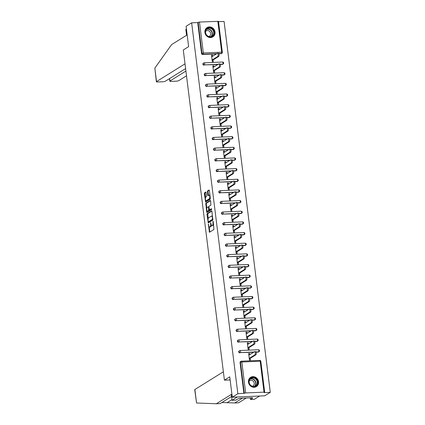 <?xml version="1.0" encoding="UTF-8"?>
<svg xmlns="http://www.w3.org/2000/svg" width="425" height="425" viewBox="0 0 425 425"><rect width="100%" height="100%" fill="white"/><g stroke="black" fill="none" stroke-linecap="round" stroke-linejoin="round"><path stroke-width="0.64" d="M208.346 224.044L209.451 232.262L213.934 229.468L213.212 221.515L212.978 221.159L212.978 222.657A2.205 0.834 -92.4 0 1 212.447 225.298L212.075 225.532A2.205 0.834 -92.4 0 1 211.9 225.59A2.205 0.834 -92.4 0 1 211.007 223.885L210.662 222.599L210.662 224.097A2.205 0.834 -92.4 0 1 210.131 226.743L209.759 226.977A2.205 0.834 -92.4 0 1 209.583 227.03A2.205 0.834 -92.4 0 1 208.691 225.324L208.346 224.044M204.908 32.449A5.472 4.951 58.1 0 0 212.861 36.874A5.472 4.951 58.1 0 0 215.023 32.013A5.472 4.951 58.1 0 0 207.071 27.582A5.472 4.951 58.1 0 0 204.908 32.449M248.471 382.181A5.472 4.951 58.1 0 0 256.418 386.607A5.472 4.951 58.1 0 0 258.586 381.746A5.472 4.951 58.1 0 0 250.633 377.315A5.472 4.951 58.1 0 0 248.471 382.181M206.125 192.536L205.79 192.02L204.537 192.801L204.367 193.63L205.631 202.072L210.173 199.261L210.338 198.438L209.35 190.522L209.073 189.991L207.501 190.958L207.756 195.165L208.032 195.702L208.84 195.213A1.843 0.701 -92.4 0 1 208.988 195.165A1.843 0.701 -92.4 0 1 209.753 196.786A1.843 0.701 -92.4 0 1 209.286 198.799L206.337 200.637A1.843 0.701 -92.4 0 1 206.189 200.685A1.843 0.701 -92.4 0 1 205.424 199.07A1.843 0.701 -92.4 0 1 205.891 197.051L206.38 196.743L206.545 195.92L206.125 192.536M264.026 392.158L260.169 361.213L241.814 361.999L245.666 392.944L264.026 392.158L264.69 392.264L264.212 392.604L270.273 392.349L264.717 395.808L232.284 397.194L229.75 376.842L224.421 380.163L183.292 49.964L188.62 46.644L186.086 26.286L191.643 22.828L237.846 393.736L244.317 393.221L240.46 362.281L240.056 362.53L243.907 393.476M232.284 397.194L237.846 393.736M207.129 213.653L206.964 214.482L208.282 222.907L212.771 220.113L211.947 211.379L211.618 210.864L207.129 213.653L207.782 213.626L208.149 218.726M206.651 211.963L205.833 203.23L210.317 200.435L210.651 200.951L210.906 205.163L209.089 206.295L208.919 207.118L209.482 209.897L211.464 208.691L211.544 209.642L206.933 212.5L206.651 211.963L207.299 211.937L207.172 210.912M224.421 380.163L229.638 379.939M245.666 392.944L244.317 393.221M191.643 22.828L197.71 22.567L199.468 22.036L218.487 21.356L222.344 52.302L221.68 52.195L217.823 21.25M218.53 21.675L224.076 21.441L270.273 392.349M250.224 358.317L250.431 359.991L249.459 360.033L248.652 353.547L249.624 353.504L248.715 354.067M249.767 354.652L249.624 353.504M222.27 52.387A1.052 0.951 -121.9 0 1 221.855 53.322L221.446 53.577A1.052 0.951 -121.9 0 1 221.021 53.709L218.917 53.8M216.431 53.906L202.667 54.49A1.052 0.951 -121.9 0 1 201.562 53.508L201.971 53.258L198.114 22.312M197.71 22.567L201.562 53.508M240.056 362.53A1.052 0.951 -121.9 0 1 240.47 361.595L240.879 361.346A1.052 0.951 -121.9 0 1 241.304 361.213A1.052 0.398 -92.4 0 1 241.389 361.186A1.052 1.052 0 0 0 240.879 361.346A1.052 0.951 -121.9 0 0 240.46 362.281L241.814 361.999A1.052 0.398 -92.4 0 0 241.389 361.186L259.744 360.4A1.052 0.398 -92.4 0 0 259.659 360.427M203.989 65.147A1.052 0.951 -121.9 0 1 203.309 63.229L203.713 62.98A1.052 0.951 -121.9 0 1 204.143 62.847A1.052 0.398 -92.4 0 1 204.223 62.82A1.052 1.052 0 0 0 203.713 62.98A1.052 0.951 -121.9 0 0 203.299 63.915A1.052 0.951 58.1 0 0 204.398 64.897L217.759 64.558M223.598 63.043A1.052 0.951 -121.9 0 1 223.183 63.978L222.774 64.233A1.052 0.951 -121.9 0 1 222.349 64.366L220.246 64.451M205.317 75.804A1.052 0.951 -121.9 0 1 204.637 73.886L205.041 73.631A1.052 0.951 -121.9 0 1 205.472 73.504A1.052 0.398 -92.4 0 1 205.551 73.477A1.052 1.052 0 0 0 205.041 73.631A1.052 0.951 -121.9 0 0 204.627 74.566A1.052 0.951 58.1 0 0 205.727 75.554L219.087 75.214M224.926 73.7A1.052 0.951 -121.9 0 1 224.512 74.635L224.102 74.89A1.052 0.951 -121.9 0 1 223.672 75.018L221.568 75.108M206.646 86.461A1.052 0.951 -121.9 0 1 205.96 84.543L206.369 84.288A1.052 0.951 -121.9 0 1 206.8 84.161A1.052 0.398 -92.4 0 1 206.879 84.134A1.052 1.052 0 0 0 206.369 84.288A1.052 0.951 -121.9 0 0 205.95 85.223A1.052 0.951 58.1 0 0 207.055 86.206L220.416 85.871M226.254 84.357A1.052 0.951 -121.9 0 1 225.834 85.292L225.431 85.542A1.052 0.951 -121.9 0 1 225 85.675L222.897 85.765M207.974 97.118A1.052 0.951 -121.9 0 1 207.288 95.2L207.697 94.945A1.052 0.951 -121.9 0 1 208.123 94.812A1.052 0.398 -92.4 0 1 208.208 94.786A1.052 1.052 0 0 0 207.697 94.945A1.052 0.951 -121.9 0 0 207.278 95.88A1.052 0.951 58.1 0 0 208.377 96.863L221.738 96.528M227.582 95.014A1.052 0.951 -121.9 0 1 227.163 95.949L226.759 96.199A1.052 0.951 -121.9 0 1 226.328 96.332L224.225 96.422M209.302 107.775A1.052 0.951 -121.9 0 1 208.617 105.857L209.02 105.602A1.052 0.951 -121.9 0 1 209.451 105.469A1.052 0.398 -92.4 0 1 209.536 105.442A1.052 1.052 0 0 0 209.02 105.602A1.052 0.951 -121.9 0 0 208.606 106.537A1.052 0.951 58.1 0 0 209.706 107.52L223.067 107.185M228.905 105.671A1.052 0.951 -121.9 0 1 228.491 106.606L228.087 106.856A1.052 0.951 -121.9 0 1 227.657 106.988L225.553 107.079M210.63 118.426A1.052 0.951 -121.9 0 1 209.945 116.508L210.348 116.259A1.052 0.951 -121.9 0 1 210.779 116.126A1.052 0.398 -92.4 0 1 210.864 116.099A1.052 1.052 0 0 0 210.348 116.259A1.052 0.951 -121.9 0 0 209.934 117.194A1.052 0.951 58.1 0 0 211.034 118.177L224.395 117.842M230.233 116.323A1.052 0.951 -121.9 0 1 229.819 117.257L229.41 117.512A1.052 0.951 -121.9 0 1 228.985 117.645L226.881 117.736M211.953 129.083A1.052 0.951 -121.9 0 1 211.273 127.165L211.677 126.916A1.052 0.951 -121.9 0 1 212.107 126.783A1.052 0.398 -92.4 0 1 212.187 126.756A1.052 1.052 0 0 0 211.677 126.916A1.052 0.951 -121.9 0 0 211.262 127.851A1.052 0.951 58.1 0 0 212.362 128.833L225.723 128.493M231.561 126.979A1.052 0.951 -121.9 0 1 231.147 127.914L230.738 128.169A1.052 0.951 -121.9 0 1 230.313 128.297L228.209 128.387M213.281 139.74A1.052 0.951 -121.9 0 1 212.601 137.822L213.005 137.567A1.052 0.951 -121.9 0 1 213.435 137.44A1.052 0.398 -92.4 0 1 213.515 137.413A1.052 1.052 0 0 0 213.005 137.567A1.052 0.951 -121.9 0 0 212.59 138.502A1.052 0.951 58.1 0 0 213.69 139.485L227.051 139.15M232.889 137.636A1.052 0.951 -121.9 0 1 232.475 138.571L232.066 138.826A1.052 0.951 -121.9 0 1 231.636 138.954L229.537 139.044M214.609 150.397A1.052 0.951 -121.9 0 1 213.924 148.479L214.333 148.224A1.052 0.951 -121.9 0 1 214.763 148.097A1.052 0.398 -92.4 0 1 214.843 148.065A1.052 1.052 0 0 0 214.333 148.224A1.052 0.951 -121.9 0 0 213.913 149.159A1.052 0.951 58.1 0 0 215.018 150.142L228.379 149.807M234.218 148.293A1.052 0.951 -121.9 0 1 233.798 149.228L233.394 149.478A1.052 0.951 -121.9 0 1 232.964 149.611L230.86 149.701M215.937 161.054A1.052 0.951 -121.9 0 1 215.252 159.136L215.661 158.881A1.052 0.951 -121.9 0 1 216.086 158.748A1.052 0.398 -92.4 0 1 216.171 158.722A1.052 1.052 0 0 0 215.661 158.881A1.052 0.951 -121.9 0 0 215.241 159.816A1.052 0.951 58.1 0 0 216.341 160.799L229.702 160.464M235.546 158.95A1.052 0.951 -121.9 0 1 235.126 159.885L234.722 160.135A1.052 0.951 -121.9 0 1 234.292 160.268L232.188 160.358M217.265 171.711A1.052 0.951 -121.9 0 1 216.58 169.788L216.989 169.538A1.052 0.951 -121.9 0 1 217.414 169.405A1.052 0.398 -92.4 0 1 217.499 169.378A1.052 1.052 0 0 0 216.989 169.538A1.052 0.951 -121.9 0 0 216.569 170.473A1.052 0.951 58.1 0 0 217.669 171.456L231.03 171.121M236.874 169.602A1.052 0.951 -121.9 0 1 236.454 170.537L236.05 170.792A1.052 0.951 -121.9 0 1 235.62 170.924L233.516 171.015M218.593 182.362A1.052 0.951 -121.9 0 1 217.908 180.444L218.312 180.195A1.052 0.951 -121.9 0 1 218.742 180.062A1.052 0.398 -92.4 0 1 218.827 180.035A1.052 1.052 0 0 0 218.312 180.195A1.052 0.951 -121.9 0 0 217.898 181.13A1.052 0.951 58.1 0 0 218.997 182.113L232.358 181.778M238.197 180.258A1.052 0.951 -121.9 0 1 237.782 181.193L237.378 181.448A1.052 0.951 -121.9 0 1 236.948 181.581L234.844 181.666M219.916 193.019A1.052 0.951 -121.9 0 1 219.236 191.101L219.64 190.852A1.052 0.951 -121.9 0 1 220.07 190.719A1.052 0.398 -92.4 0 1 220.15 190.692A1.052 1.052 0 0 0 219.64 190.852A1.052 0.951 -121.9 0 0 219.226 191.787A1.052 0.951 58.1 0 0 220.325 192.769L233.686 192.429M239.525 190.915A1.052 0.951 -121.9 0 1 239.11 191.85L238.701 192.105A1.052 0.951 -121.9 0 1 238.276 192.233L236.173 192.323M221.244 203.676A1.052 0.951 -121.9 0 1 220.564 201.758L220.968 201.503A1.052 0.951 -121.9 0 1 221.398 201.376A1.052 0.398 -92.4 0 1 221.478 201.349A1.052 1.052 0 0 0 220.968 201.503A1.052 0.951 -121.9 0 0 220.554 202.438A1.052 0.951 58.1 0 0 221.653 203.421L235.014 203.086M240.853 201.572A1.052 0.951 -121.9 0 1 240.438 202.507L240.029 202.762A1.052 0.951 -121.9 0 1 239.599 202.89L237.501 202.98M222.572 214.333A1.052 0.951 -121.9 0 1 221.887 212.415L222.296 212.16A1.052 0.951 -121.9 0 1 222.727 212.027A1.052 0.398 -92.4 0 1 222.806 212.001A1.052 1.052 0 0 0 222.296 212.16A1.052 0.951 -121.9 0 0 221.877 213.095A1.052 0.951 58.1 0 0 222.982 214.078L236.343 213.743M242.181 212.229A1.052 0.951 -121.9 0 1 241.761 213.164L241.357 213.414A1.052 0.951 -121.9 0 1 240.927 213.547L238.823 213.637M223.901 224.99A1.052 0.951 -121.9 0 1 223.215 223.072L223.624 222.817A1.052 0.951 -121.9 0 1 224.049 222.684A1.052 0.398 -92.4 0 1 224.134 222.657A1.052 1.052 0 0 0 223.624 222.817A1.052 0.951 -121.9 0 0 223.205 223.752A1.052 0.951 58.1 0 0 224.304 224.735L237.671 224.4M243.509 222.886A1.052 0.951 -121.9 0 1 243.089 223.821L242.686 224.071A1.052 0.951 -121.9 0 1 242.255 224.203L240.152 224.294M225.229 235.641A1.052 0.951 -121.9 0 1 224.543 233.723L224.952 233.474A1.052 0.951 -121.9 0 1 225.377 233.341A1.052 0.398 -92.4 0 1 225.462 233.314A1.052 1.052 0 0 0 224.952 233.474A1.052 0.951 -121.9 0 0 224.533 234.409A1.052 0.951 58.1 0 0 225.633 235.392L238.993 235.057M244.837 233.538A1.052 0.951 -121.9 0 1 244.417 234.472L244.014 234.727A1.052 0.951 -121.9 0 1 243.583 234.86L241.48 234.951M226.557 246.298A1.052 0.951 -121.9 0 1 225.872 244.38L226.275 244.131A1.052 0.951 -121.9 0 1 226.706 243.998A1.052 0.398 -92.4 0 1 226.791 243.971A1.052 1.052 0 0 0 226.275 244.131A1.052 0.951 -121.9 0 0 225.861 245.066A1.052 0.951 58.1 0 0 226.961 246.048L240.322 245.708M246.16 244.194A1.052 0.951 -121.9 0 1 245.746 245.129L245.342 245.384A1.052 0.951 -121.9 0 1 244.912 245.512L242.808 245.602M227.885 256.955A1.052 0.951 -121.9 0 1 227.2 255.037L227.603 254.782A1.052 0.951 -121.9 0 1 228.034 254.655A1.052 0.398 -92.4 0 1 228.113 254.628A1.052 1.052 0 0 0 227.603 254.782A1.052 0.951 -121.9 0 0 227.189 255.717A1.052 0.951 58.1 0 0 228.289 256.7L241.65 256.365M247.488 254.851A1.052 0.951 -121.9 0 1 247.074 255.786L246.665 256.041A1.052 0.951 -121.9 0 1 246.24 256.169L244.136 256.259M229.208 267.612A1.052 0.951 -121.9 0 1 228.528 265.694L228.932 265.439A1.052 0.951 -121.9 0 1 229.362 265.312A1.052 0.398 -92.4 0 1 229.442 265.285A1.052 1.052 0 0 0 228.932 265.439A1.052 0.951 -121.9 0 0 228.517 266.374A1.052 0.951 58.1 0 0 229.617 267.357L242.978 267.022M248.816 265.508A1.052 0.951 -121.9 0 1 248.402 266.443L247.993 266.693A1.052 0.951 -121.9 0 1 247.568 266.826L245.464 266.916M230.536 278.269A1.052 0.951 -121.9 0 1 229.851 276.351L230.26 276.096A1.052 0.951 -121.9 0 1 230.69 275.963A1.052 0.398 -92.4 0 1 230.77 275.937A1.052 1.052 0 0 0 230.26 276.096A1.052 0.951 -121.9 0 0 229.84 277.031A1.052 0.951 58.1 0 0 230.945 278.014L244.306 277.679M250.144 276.165A1.052 0.951 -121.9 0 1 249.725 277.1L249.321 277.35A1.052 0.951 -121.9 0 1 248.891 277.483L246.787 277.573M231.864 288.926A1.052 0.951 -121.9 0 1 231.179 287.008L231.588 286.753A1.052 0.951 -121.9 0 1 232.013 286.62A1.052 0.398 -92.4 0 1 232.098 286.593A1.052 1.052 0 0 0 231.588 286.753A1.052 0.951 -121.9 0 0 231.168 287.688A1.052 0.951 58.1 0 0 232.268 288.671L245.634 288.336M251.472 286.817A1.052 0.951 -121.9 0 1 251.053 287.752L250.649 288.007A1.052 0.951 -121.9 0 1 250.219 288.139L248.115 288.23M233.192 299.577A1.052 0.951 -121.9 0 1 232.507 297.659L232.916 297.41A1.052 0.951 -121.9 0 1 233.341 297.277A1.052 0.398 -92.4 0 1 233.426 297.25A1.052 1.052 0 0 0 232.916 297.41A1.052 0.951 -121.9 0 0 232.496 298.345A1.052 0.951 58.1 0 0 233.596 299.328L246.957 298.993M252.801 297.473A1.052 0.951 -121.9 0 1 252.381 298.408L251.977 298.663A1.052 0.951 -121.9 0 1 251.547 298.796L249.443 298.887M234.52 310.234A1.052 0.951 -121.9 0 1 233.835 308.316L234.239 308.067A1.052 0.951 -121.9 0 1 234.669 307.934A1.052 0.398 -92.4 0 1 234.754 307.907A1.052 1.052 0 0 0 234.239 308.067A1.052 0.951 -121.9 0 0 233.824 309.002A1.052 0.951 58.1 0 0 234.924 309.984L248.285 309.644M254.123 308.13A1.052 0.951 -121.9 0 1 253.709 309.065L253.305 309.32A1.052 0.951 -121.9 0 1 252.875 309.448L250.771 309.538M235.848 320.891A1.052 0.951 -121.9 0 1 235.163 318.973L235.567 318.718A1.052 0.951 -121.9 0 1 235.997 318.591A1.052 0.398 -92.4 0 1 236.082 318.564A1.052 1.052 0 0 0 235.567 318.718A1.052 0.951 -121.9 0 0 235.153 319.653A1.052 0.951 58.1 0 0 236.252 320.636L249.613 320.301M255.452 318.787A1.052 0.951 -121.9 0 1 255.037 319.722L254.628 319.977A1.052 0.951 -121.9 0 1 254.203 320.105L252.099 320.195M237.171 331.548A1.052 0.951 -121.9 0 1 236.491 329.63L236.895 329.375A1.052 0.951 -121.9 0 1 237.325 329.248A1.052 0.398 -92.4 0 1 237.405 329.216A1.052 1.052 0 0 0 236.895 329.375A1.052 0.951 -121.9 0 0 236.481 330.31A1.052 0.951 58.1 0 0 237.58 331.293L250.941 330.958M256.78 329.444A1.052 0.951 -121.9 0 1 256.365 330.379L255.956 330.629A1.052 0.951 -121.9 0 1 255.531 330.762L253.428 330.852M238.499 342.205A1.052 0.951 -121.9 0 1 237.814 340.287L238.223 340.032A1.052 0.951 -121.9 0 1 238.653 339.899A1.052 0.398 -92.4 0 1 238.733 339.873A1.052 1.052 0 0 0 238.223 340.032A1.052 0.951 -121.9 0 0 237.809 340.967A1.052 0.951 58.1 0 0 238.908 341.95L252.269 341.615M258.108 340.101A1.052 0.951 -121.9 0 1 257.693 341.036L257.284 341.286A1.052 0.951 -121.9 0 1 256.854 341.418L254.75 341.509M239.827 352.856A1.052 0.951 -121.9 0 1 239.142 350.938L239.551 350.689A1.052 0.951 -121.9 0 1 239.976 350.556A1.052 0.398 -92.4 0 1 240.061 350.529A1.052 1.052 0 0 0 239.551 350.689A1.052 0.951 -121.9 0 0 239.132 351.624A1.052 0.951 58.1 0 0 240.237 352.607L253.597 352.272M259.436 350.752A1.052 0.951 -121.9 0 1 259.016 351.688L258.613 351.942A1.052 0.951 -121.9 0 1 258.182 352.075L256.078 352.166M248.439 344L248.296 342.848L247.323 342.89L248.131 349.377L249.103 349.339L248.896 347.666M247.111 333.343L246.968 332.191L245.995 332.233L246.803 338.725L247.78 338.683L247.568 337.009M245.783 322.687L245.645 321.539L244.667 321.576L245.48 328.068L246.452 328.026L246.24 326.352M244.46 312.03L244.317 310.882L243.344 310.925L244.152 317.411L245.124 317.369L244.917 315.695M243.132 301.373L242.988 300.225L242.016 300.268L242.824 306.754L243.796 306.712L243.589 305.038M241.804 290.716L241.66 289.568L240.688 289.611L241.496 296.098L242.468 296.06L242.261 294.387M240.476 280.064L240.332 278.912L239.36 278.954L240.167 285.446L241.14 285.403L240.933 283.73M239.148 269.408L239.004 268.255L238.032 268.297L238.839 274.789L239.812 274.747L239.604 273.073M237.819 258.751L237.676 257.603L236.704 257.64L237.511 264.132L238.489 264.09L238.276 262.416M236.497 248.094L236.353 246.946L235.381 246.989L236.188 253.475L237.161 253.433L236.953 251.759M235.168 237.437L235.025 236.289L234.053 236.332L234.86 242.818L235.833 242.776L235.625 241.102M233.84 226.785L233.697 225.633L232.725 225.675L233.532 232.162L234.504 232.124L234.297 230.451M232.512 216.128L232.369 214.976L231.397 215.018L232.204 221.51L233.176 221.468L232.969 219.794M231.184 205.472L231.041 204.319L230.068 204.361L230.876 210.853L231.848 210.811L231.641 209.137M229.856 194.815L229.712 193.667L228.74 193.704L229.548 200.196L230.525 200.154L230.313 198.48M228.533 184.158L228.39 183.01L227.412 183.053L228.225 189.539L229.197 189.497L228.99 187.823M227.205 173.501L227.062 172.353L226.089 172.396L226.897 178.883L227.869 178.845L227.662 177.167M225.877 162.849L225.733 161.697L224.761 161.739L225.569 168.231L226.541 168.188L226.334 166.515M224.549 152.192L224.405 151.04L223.433 151.082L224.241 157.574L225.213 157.532L225.006 155.858M223.221 141.536L223.077 140.388L222.105 140.425L222.913 146.917L223.885 146.875L223.678 145.201M221.893 130.879L221.749 129.731L220.777 129.774L221.584 136.26L222.562 136.218L222.349 134.544M220.57 120.222L220.426 119.074L219.449 119.117L220.262 125.603L221.234 125.561L221.021 123.887M219.242 109.57L219.098 108.418L218.126 108.46L218.933 114.947L219.906 114.909L219.698 113.236M217.913 98.913L217.77 97.761L216.798 97.803L217.605 104.295L218.577 104.252L218.37 102.579M216.585 88.257L216.442 87.104L215.47 87.146L216.277 93.638L217.249 93.596L217.042 91.922M215.257 77.6L215.114 76.452L214.142 76.489L214.949 82.981L215.921 82.939L215.714 81.265M213.929 66.943L213.786 65.795L212.813 65.838L213.621 72.324L214.598 72.282L214.386 70.608M212.606 56.286L212.463 55.138L211.485 55.181L212.298 61.667L213.27 61.625L213.058 59.952M248.296 342.848L247.387 343.416M246.968 332.191L246.059 332.759M245.645 321.539L244.736 322.102M244.317 310.882L243.408 311.445M242.988 300.225L242.08 300.788M241.66 289.568L240.752 290.132M240.332 278.912L239.424 279.48M239.004 268.255L238.096 268.823M237.676 257.603L236.773 258.166M236.353 246.946L235.445 247.509M235.025 236.289L234.117 236.852M233.697 225.633L232.788 226.201M232.369 214.976L231.46 215.544M231.041 204.319L230.132 204.887M229.712 193.667L228.809 194.23M228.39 183.01L227.481 183.573M227.062 172.353L226.153 172.917M225.733 161.697L224.825 162.265M224.405 151.04L223.497 151.608M223.077 140.388L222.169 140.951M221.749 129.731L220.846 130.294M220.426 119.074L219.518 119.637M219.098 108.418L218.19 108.981M217.77 97.761L216.862 98.329M216.442 87.104L215.533 87.672M215.114 76.452L214.205 77.015M213.786 65.795L212.883 66.358M212.463 55.138L211.554 55.702M209.583 227.03L210.232 227.003A2.205 0.834 -92.4 0 0 210.407 226.945L209.759 226.977M211.342 225.101A2.205 0.834 -92.4 0 1 210.779 226.716L210.407 226.945M211.9 225.59L212.548 225.558A2.205 0.834 -92.4 0 0 212.723 225.505L212.075 225.532M213.568 224.363A2.205 0.834 -92.4 0 1 213.095 225.271L212.723 225.505M209.143 226.743L209.833 232.018M211.878 211.076L207.782 213.626M208.532 221.802L208.67 222.668M208.208 221.436L208.441 221.797L212.378 219.348L212.373 217.797A2.205 0.834 -92.4 0 0 211.48 216.091A2.205 0.834 -92.4 0 0 211.31 216.144L208.617 217.823A2.205 0.834 -92.4 0 0 208.085 220.463L208.208 221.436M209.015 221.77L208.441 221.797M212.941 219.369L209.089 221.77M212.569 216.352A2.205 0.834 -92.4 0 0 212.128 216.065L211.48 216.091M206.826 208.138L206.316 204.027L205.668 204.053M210.577 200.648L206.481 203.198L206.316 204.027M210.072 209.86L211.639 208.946M207.198 207.469A1.843 0.701 -92.4 0 0 206.736 209.488A1.843 0.701 -92.4 0 0 207.501 211.103A1.843 0.701 -92.4 0 0 207.644 211.055L208.686 210.407L208.574 207.336L208.292 206.805L207.198 207.469M207.501 211.103L208.149 211.076A1.843 0.701 -92.4 0 0 208.298 211.028L207.644 211.055M209.509 209.897L208.298 211.028M207.299 211.937L207.373 212.24M206.189 200.685L206.842 200.658A1.843 0.701 -92.4 0 0 206.986 200.611L206.337 200.637M210.301 198.135A1.843 0.701 -92.4 0 1 209.934 198.773L206.986 200.611M209.945 195.309A1.843 0.701 -92.4 0 0 209.637 195.139L208.988 195.165M209.281 190.225L208.149 190.926L207.984 191.755L208.473 195.442M205.881 200.515L206.072 201.817M206.056 192.233L205.185 192.775L205.015 193.598L205.525 197.689M255.468 351.666A1.615 0.611 87.6 0 1 255.595 351.629A1.615 0.611 87.6 0 1 256.264 353.042A1.615 0.611 87.6 0 1 255.861 354.811L249.316 358.886M255.861 354.811L254.883 354.854A1.615 0.611 -92.4 0 0 255.292 353.085A1.615 0.611 -92.4 0 0 254.623 351.666A1.615 0.611 -92.4 0 0 254.495 351.709L248.859 355.22M254.883 354.854L249.252 358.36M254.139 341.015A1.615 0.611 87.6 0 1 254.267 340.972A1.615 0.611 87.6 0 1 254.936 342.385A1.615 0.611 87.6 0 1 254.532 344.154L247.988 348.229M254.532 344.154L253.56 344.197A1.615 0.611 -92.4 0 0 253.964 342.428A1.615 0.611 -92.4 0 0 253.295 341.015A1.615 0.611 -92.4 0 0 253.167 341.052L247.531 344.563M253.56 344.197L247.924 347.703M252.811 330.358A1.615 0.611 87.6 0 1 252.939 330.315A1.615 0.611 87.6 0 1 253.608 331.734A1.615 0.611 87.6 0 1 253.204 333.498L246.659 337.572M253.204 333.498L252.232 333.54A1.615 0.611 -92.4 0 0 252.636 331.771A1.615 0.611 -92.4 0 0 251.967 330.358A1.615 0.611 -92.4 0 0 251.839 330.4L246.202 333.907M252.232 333.54L246.596 337.052M251.483 319.701A1.615 0.611 87.6 0 1 251.611 319.658A1.615 0.611 87.6 0 1 252.28 321.077A1.615 0.611 87.6 0 1 251.876 322.841L245.337 326.915M251.876 322.841L250.904 322.883A1.615 0.611 -92.4 0 0 251.308 321.119A1.615 0.611 -92.4 0 0 250.638 319.701A1.615 0.611 -92.4 0 0 250.511 319.743L244.88 323.25M250.904 322.883L245.268 326.395M250.16 309.044A1.615 0.611 87.6 0 1 250.282 309.002A1.615 0.611 87.6 0 1 250.957 310.42A1.615 0.611 87.6 0 1 250.548 312.189L244.008 316.264M250.548 312.189L249.576 312.226A1.615 0.611 -92.4 0 0 249.98 310.462A1.615 0.611 -92.4 0 0 249.31 309.044A1.615 0.611 -92.4 0 0 249.183 309.087L243.552 312.598M249.576 312.226L243.939 315.738M248.832 298.387A1.615 0.611 87.6 0 1 248.96 298.35A1.615 0.611 87.6 0 1 249.629 299.763A1.615 0.611 87.6 0 1 249.22 301.532L242.68 305.607M249.22 301.532L248.248 301.575A1.615 0.611 -92.4 0 0 248.657 299.806A1.615 0.611 -92.4 0 0 247.982 298.387A1.615 0.611 -92.4 0 0 247.86 298.43L242.223 301.941M248.248 301.575L242.617 305.081M249.82 384.556A4.739 4.287 -121.9 0 1 250.638 378.192A4.739 4.287 -121.9 0 1 256.827 379.621A4.739 4.287 -121.9 0 1 256.009 385.99A4.739 4.287 -121.9 0 1 249.82 384.556M256.44 379.886A4.383 3.968 58.1 0 0 250.877 378.447A4.383 3.968 58.1 0 0 249.953 384.455A4.383 3.968 58.1 0 0 255.515 385.889A4.383 3.968 58.1 0 0 256.44 379.886M252.365 386.256A3.124 2.826 58.1 0 0 252.997 385.974A3.124 2.826 58.1 0 0 253.656 381.698A3.124 2.826 58.1 0 0 249.693 380.672A3.124 2.826 58.1 0 0 249.162 381.113M255.728 386.962A5.44 4.919 58.1 0 0 256.201 386.707A5.44 4.919 58.1 0 0 257.348 379.254A5.44 4.919 58.1 0 0 250.447 377.474A5.44 4.919 58.1 0 0 250.012 377.783M206.258 34.823A4.739 4.287 -121.9 0 1 207.076 28.459A4.739 4.287 -121.9 0 1 213.265 29.888A4.739 4.287 -121.9 0 1 212.447 36.258A4.739 4.287 -121.9 0 1 206.258 34.823M212.883 30.148A4.383 3.968 58.1 0 0 207.315 28.714A4.383 3.968 58.1 0 0 206.391 34.722A4.383 3.968 58.1 0 0 211.953 36.157A4.383 3.968 58.1 0 0 212.883 30.148M208.803 36.523A3.124 2.826 58.1 0 0 209.435 36.242A3.124 2.826 58.1 0 0 210.093 31.965A3.124 2.826 58.1 0 0 206.13 30.94A3.124 2.826 58.1 0 0 205.599 31.381M212.165 37.23A5.44 4.919 58.1 0 0 212.638 36.975A5.44 4.919 58.1 0 0 213.786 29.522A5.44 4.919 58.1 0 0 206.89 27.742A5.44 4.919 58.1 0 0 206.449 28.05M196.557 403.001L194.73 389.693A2.104 0.409 -7.1 0 1 194.873 389.518L196.557 403.001L216.341 403.75L231.317 394.421L232.045 400.297L237.378 396.977L259.622 396.026L254.293 399.346L250.468 399.511L252.599 398.183L251.563 398.225L252.322 397.752L239.806 398.289L238.005 398.804L235.875 400.132L232.045 400.297M231.572 396.483L220.166 403.585L216.341 403.75M250.261 397.842L250.468 399.511M246.272 398.013L238.59 402.799L234.759 402.964L242.447 398.177M221.887 402.517L234.759 402.964M223.375 371.769L194.873 389.518M230.1 379.647L229.16 379.955M251.51 397.789L251.563 398.225M185.018 63.84L156.522 81.589A2.104 0.409 172.9 0 0 156.379 81.765A2.104 0.409 172.9 0 0 157.707 81.977L162.637 81.77A2.104 0.409 172.9 0 0 165.341 81.212L185.613 68.584M156.379 81.765L154.843 68.101L171.604 44.593L186.58 35.264L185.847 29.389L186.426 29.027M169.639 78.535L169.947 81.016A2.104 0.409 172.9 0 0 169.803 81.191A2.104 0.409 172.9 0 0 171.132 81.403L176.062 81.191A2.104 0.409 172.9 0 0 178.766 80.633L186.511 75.815M169.947 81.016L185.922 71.065M247.504 287.73A1.615 0.611 87.6 0 1 247.632 287.693A1.615 0.611 87.6 0 1 248.301 289.106A1.615 0.611 87.6 0 1 247.897 290.875L241.352 294.95M247.897 290.875L246.92 290.918A1.615 0.611 -92.4 0 0 247.329 289.149A1.615 0.611 -92.4 0 0 246.659 287.736A1.615 0.611 -92.4 0 0 246.532 287.773L240.895 291.284M246.92 290.918L241.288 294.424M246.176 277.079A1.615 0.611 87.6 0 1 246.303 277.036A1.615 0.611 87.6 0 1 246.973 278.455A1.615 0.611 87.6 0 1 246.569 280.218L240.024 284.293M246.569 280.218L245.597 280.261A1.615 0.611 -92.4 0 0 246.001 278.492A1.615 0.611 -92.4 0 0 245.331 277.079A1.615 0.611 -92.4 0 0 245.204 277.121L239.567 280.627M245.597 280.261L239.96 283.772M244.848 266.422A1.615 0.611 87.6 0 1 244.975 266.379A1.615 0.611 87.6 0 1 245.645 267.798A1.615 0.611 87.6 0 1 245.241 269.562L238.696 273.636M245.241 269.562L244.269 269.604A1.615 0.611 -92.4 0 0 244.673 267.84A1.615 0.611 -92.4 0 0 244.003 266.422A1.615 0.611 -92.4 0 0 243.876 266.464L238.239 269.971M244.269 269.604L238.632 273.116M243.52 255.765A1.615 0.611 87.6 0 1 243.647 255.722A1.615 0.611 87.6 0 1 244.317 257.141A1.615 0.611 87.6 0 1 243.913 258.905L237.373 262.979M243.913 258.905L242.941 258.947A1.615 0.611 -92.4 0 0 243.344 257.183A1.615 0.611 -92.4 0 0 242.675 255.765A1.615 0.611 -92.4 0 0 242.548 255.808L236.916 259.314M242.941 258.947L237.304 262.459M242.197 245.108A1.615 0.611 87.6 0 1 242.319 245.066A1.615 0.611 87.6 0 1 242.994 246.484A1.615 0.611 87.6 0 1 242.585 248.253L236.045 252.328M242.585 248.253L241.613 248.296A1.615 0.611 -92.4 0 0 242.016 246.527A1.615 0.611 -92.4 0 0 241.347 245.108A1.615 0.611 -92.4 0 0 241.219 245.151L235.588 248.662M241.613 248.296L235.976 251.802M240.869 234.451A1.615 0.611 87.6 0 1 240.996 234.414A1.615 0.611 87.6 0 1 241.666 235.827A1.615 0.611 87.6 0 1 241.257 237.596L234.717 241.671M241.257 237.596L240.284 237.639A1.615 0.611 -92.4 0 0 240.693 235.87A1.615 0.611 -92.4 0 0 240.019 234.451A1.615 0.611 -92.4 0 0 239.897 234.494L234.26 238.005M240.284 237.639L234.653 241.145M239.541 223.8A1.615 0.611 87.6 0 1 239.668 223.757A1.615 0.611 87.6 0 1 240.337 225.17A1.615 0.611 87.6 0 1 239.934 226.939L233.389 231.014M239.934 226.939L238.956 226.982A1.615 0.611 -92.4 0 0 239.365 225.213A1.615 0.611 -92.4 0 0 238.696 223.8A1.615 0.611 -92.4 0 0 238.568 223.837L232.932 227.348M238.956 226.982L233.325 230.488M238.212 213.143A1.615 0.611 87.6 0 1 238.34 213.1A1.615 0.611 87.6 0 1 239.009 214.519A1.615 0.611 87.6 0 1 238.606 216.282L232.061 220.357M238.606 216.282L237.633 216.325A1.615 0.611 -92.4 0 0 238.037 214.556A1.615 0.611 -92.4 0 0 237.368 213.143A1.615 0.611 -92.4 0 0 237.24 213.185L231.604 216.692M237.633 216.325L231.997 219.837M236.884 202.486A1.615 0.611 87.6 0 1 237.012 202.443A1.615 0.611 87.6 0 1 237.681 203.862A1.615 0.611 87.6 0 1 237.278 205.626L230.732 209.7M237.278 205.626L236.305 205.668A1.615 0.611 -92.4 0 0 236.709 203.904A1.615 0.611 -92.4 0 0 236.04 202.486A1.615 0.611 -92.4 0 0 235.912 202.528L230.276 206.035M236.305 205.668L230.669 209.18M235.556 191.829A1.615 0.611 87.6 0 1 235.684 191.787A1.615 0.611 87.6 0 1 236.353 193.205A1.615 0.611 87.6 0 1 235.949 194.974L229.41 199.049M235.949 194.974L234.977 195.011A1.615 0.611 -92.4 0 0 235.381 193.248A1.615 0.611 -92.4 0 0 234.712 191.829A1.615 0.611 -92.4 0 0 234.584 191.872L228.953 195.383M234.977 195.011L229.341 198.523M234.233 181.172A1.615 0.611 87.6 0 1 234.356 181.135A1.615 0.611 87.6 0 1 235.025 182.548A1.615 0.611 87.6 0 1 234.621 184.317L228.082 188.392M234.621 184.317L233.649 184.36A1.615 0.611 -92.4 0 0 234.053 182.591A1.615 0.611 -92.4 0 0 233.383 181.172A1.615 0.611 -92.4 0 0 233.256 181.215L227.625 184.726M233.649 184.36L228.012 187.866M232.905 170.515A1.615 0.611 87.6 0 1 233.033 170.478A1.615 0.611 87.6 0 1 233.702 171.891A1.615 0.611 87.6 0 1 233.293 173.66L226.753 177.735M233.293 173.66L232.321 173.703A1.615 0.611 -92.4 0 0 232.73 171.934A1.615 0.611 -92.4 0 0 232.055 170.521A1.615 0.611 -92.4 0 0 231.933 170.558L226.297 174.069M232.321 173.703L226.69 177.209M231.577 159.864A1.615 0.611 87.6 0 1 231.705 159.821A1.615 0.611 87.6 0 1 232.374 161.234A1.615 0.611 87.6 0 1 231.97 163.003L225.425 167.078M231.97 163.003L230.993 163.046A1.615 0.611 -92.4 0 0 231.402 161.277A1.615 0.611 -92.4 0 0 230.732 159.864A1.615 0.611 -92.4 0 0 230.605 159.901L224.968 163.413M230.993 163.046L225.362 166.558M230.249 149.207A1.615 0.611 87.6 0 1 230.377 149.164A1.615 0.611 87.6 0 1 231.046 150.583A1.615 0.611 87.6 0 1 230.642 152.347L224.097 156.421M230.642 152.347L229.67 152.389A1.615 0.611 -92.4 0 0 230.074 150.62A1.615 0.611 -92.4 0 0 229.404 149.207A1.615 0.611 -92.4 0 0 229.277 149.249L223.64 152.756M229.67 152.389L224.033 155.901M228.921 138.55A1.615 0.611 87.6 0 1 229.048 138.508A1.615 0.611 87.6 0 1 229.718 139.926A1.615 0.611 87.6 0 1 229.314 141.69L222.769 145.764M229.314 141.69L228.342 141.732A1.615 0.611 -92.4 0 0 228.746 139.968A1.615 0.611 -92.4 0 0 228.076 138.55A1.615 0.611 -92.4 0 0 227.949 138.593L222.312 142.099M228.342 141.732L222.705 145.244M227.593 127.893A1.615 0.611 87.6 0 1 227.72 127.851A1.615 0.611 87.6 0 1 228.39 129.269A1.615 0.611 87.6 0 1 227.986 131.038L221.441 135.113M227.986 131.038L227.014 131.075A1.615 0.611 -92.4 0 0 227.417 129.312A1.615 0.611 -92.4 0 0 226.748 127.893A1.615 0.611 -92.4 0 0 226.621 127.936L220.989 131.447M227.014 131.075L221.377 134.587M226.265 117.236A1.615 0.611 87.6 0 1 226.392 117.199A1.615 0.611 87.6 0 1 227.062 118.612A1.615 0.611 87.6 0 1 226.658 120.381L220.118 124.456M226.658 120.381L225.686 120.424A1.615 0.611 -92.4 0 0 226.089 118.655A1.615 0.611 -92.4 0 0 225.42 117.236A1.615 0.611 -92.4 0 0 225.292 117.279L219.661 120.79M225.686 120.424L220.049 123.93M224.942 106.585A1.615 0.611 87.6 0 1 225.064 106.542A1.615 0.611 87.6 0 1 225.739 107.955A1.615 0.611 87.6 0 1 225.33 109.724L218.79 113.799M225.33 109.724L224.357 109.767A1.615 0.611 -92.4 0 0 224.761 107.998A1.615 0.611 -92.4 0 0 224.092 106.585A1.615 0.611 -92.4 0 0 223.97 106.622L218.333 110.133M224.357 109.767L218.726 113.273M223.614 95.928A1.615 0.611 87.6 0 1 223.741 95.885A1.615 0.611 87.6 0 1 224.411 97.304A1.615 0.611 87.6 0 1 224.002 99.067L217.462 103.142M224.002 99.067L223.029 99.11A1.615 0.611 -92.4 0 0 223.438 97.341A1.615 0.611 -92.4 0 0 222.769 95.928A1.615 0.611 -92.4 0 0 222.642 95.97L217.005 99.477M223.029 99.11L217.398 102.622M222.286 85.271A1.615 0.611 87.6 0 1 222.413 85.228A1.615 0.611 87.6 0 1 223.083 86.647A1.615 0.611 87.6 0 1 222.679 88.411L216.134 92.485M222.679 88.411L221.701 88.453A1.615 0.611 -92.4 0 0 222.11 86.689A1.615 0.611 -92.4 0 0 221.441 85.271A1.615 0.611 -92.4 0 0 221.313 85.313L215.677 88.82M221.701 88.453L216.07 91.965M220.958 74.614A1.615 0.611 87.6 0 1 221.085 74.572A1.615 0.611 87.6 0 1 221.754 75.99A1.615 0.611 87.6 0 1 221.351 77.759L214.806 81.834M221.351 77.759L220.378 77.796A1.615 0.611 -92.4 0 0 220.782 76.032A1.615 0.611 -92.4 0 0 220.113 74.614A1.615 0.611 -92.4 0 0 219.985 74.657L214.349 78.163M220.378 77.796L214.742 81.308M219.629 63.957A1.615 0.611 87.6 0 1 219.757 63.915A1.615 0.611 87.6 0 1 220.426 65.333A1.615 0.611 87.6 0 1 220.023 67.102L213.477 71.177M220.023 67.102L219.05 67.145A1.615 0.611 -92.4 0 0 219.454 65.376A1.615 0.611 -92.4 0 0 218.785 63.957A1.615 0.611 -92.4 0 0 218.657 64L213.026 67.511M219.05 67.145L213.414 70.651M218.301 53.3A1.615 0.611 87.6 0 1 218.429 53.263A1.615 0.611 87.6 0 1 219.098 54.676A1.615 0.611 87.6 0 1 218.694 56.445L212.155 60.52M218.694 56.445L217.722 56.488A1.615 0.611 -92.4 0 0 218.126 54.719A1.615 0.611 -92.4 0 0 217.457 53.3A1.615 0.611 -92.4 0 0 217.329 53.343L211.698 56.854M217.722 56.488L212.086 59.994M208.601 224.607L208.229 224.623M213.238 221.717L212.861 221.733M210.922 223.162L210.545 223.178M260.764 361.409L260.169 361.213A1.052 0.398 -92.4 0 0 259.744 360.4A1.052 1.052 0 0 1 260.833 361.324L264.69 392.264M199.468 22.036L203.325 52.976L221.68 52.195A1.052 0.398 87.6 0 1 221.425 53.454L218.811 53.566M216.84 53.651L203.07 54.241A1.052 0.951 58.1 0 1 201.971 53.258L203.325 52.976A1.052 0.398 87.6 0 1 203.07 54.241L202.667 54.49M258.182 352.075L258.591 351.82L255.972 351.932M254.001 352.017L240.237 352.607A1.052 0.398 87.6 0 0 240.486 351.342A1.052 0.398 -92.4 0 0 240.061 350.529L258.416 349.743A1.052 0.398 -92.4 0 0 258.336 349.77M258.841 350.561A1.052 0.398 87.6 0 1 258.591 351.82A1.052 0.951 -121.9 0 0 259.016 351.688A1.052 1.052 0 0 0 258.416 349.743A1.052 0.398 -92.4 0 1 258.841 350.561M256.854 341.418L257.263 341.163L254.644 341.275M252.673 341.36L238.908 341.95A1.052 0.398 87.6 0 0 239.158 340.691A1.052 0.398 -92.4 0 0 238.733 339.873L257.088 339.086A1.052 0.398 -92.4 0 0 257.008 339.118M255.531 330.762L255.935 330.507L253.321 330.623M251.345 330.703L237.58 331.293A1.052 0.398 87.6 0 0 237.83 330.034A1.052 0.398 -92.4 0 0 237.405 329.216L255.76 328.435A1.052 0.398 -92.4 0 0 255.68 328.461M254.203 320.105L254.607 319.855L251.993 319.967M250.022 320.052L236.252 320.636A1.052 0.398 87.6 0 0 236.507 319.377A1.052 0.398 -92.4 0 0 236.082 318.564L254.437 317.778A1.052 0.398 -92.4 0 0 254.352 317.804M252.875 309.448L253.279 309.198L250.665 309.31M248.694 309.395L234.924 309.984A1.052 0.398 87.6 0 0 235.179 308.72A1.052 0.398 -92.4 0 0 234.754 307.907L253.109 307.121A1.052 0.398 -92.4 0 0 253.024 307.147M251.547 298.796L251.951 298.541L249.337 298.653M247.366 298.738L233.596 299.328A1.052 0.398 87.6 0 0 233.851 298.063A1.052 0.398 -92.4 0 0 233.426 297.25L251.781 296.464A1.052 0.398 -92.4 0 0 251.696 296.491M250.219 288.139L250.628 287.884L248.009 287.996M246.038 288.081L232.268 288.671A1.052 0.398 87.6 0 0 232.523 287.406A1.052 0.398 -92.4 0 0 232.098 286.593L250.452 285.807A1.052 0.398 -92.4 0 0 250.373 285.834M248.891 277.483L249.3 277.228L246.681 277.339M244.71 277.424L230.945 278.014A1.052 0.398 87.6 0 0 231.195 276.755A1.052 0.398 -92.4 0 0 230.77 275.937L249.124 275.156A1.052 0.398 -92.4 0 0 249.045 275.182M247.568 266.826L247.972 266.576L245.358 266.688M243.382 266.767L229.617 267.357A1.052 0.398 87.6 0 0 229.867 266.098A1.052 0.398 -92.4 0 0 229.442 265.285L247.796 264.499A1.052 0.398 -92.4 0 0 247.717 264.525M246.24 256.169L246.643 255.919L244.03 256.031M242.053 256.116L228.289 256.7A1.052 0.398 87.6 0 0 228.544 255.441A1.052 0.398 -92.4 0 0 228.113 254.628L246.473 253.842A1.052 0.398 -92.4 0 0 246.388 253.868M244.912 245.512L245.315 245.262L242.702 245.374M240.731 245.459L226.961 246.048A1.052 0.398 87.6 0 0 227.216 244.784A1.052 0.398 -92.4 0 0 226.791 243.971L245.145 243.185A1.052 0.398 -92.4 0 0 245.06 243.212M243.583 234.86L243.987 234.605L241.373 234.717M239.403 234.802L225.633 235.392A1.052 0.398 87.6 0 0 225.887 234.127A1.052 0.398 -92.4 0 0 225.462 233.314L243.817 232.528A1.052 0.398 -92.4 0 0 243.732 232.555M242.255 224.203L242.664 223.948L240.045 224.06M238.074 224.145L224.304 224.735A1.052 0.398 87.6 0 0 224.559 223.476A1.052 0.398 -92.4 0 0 224.134 222.657L242.489 221.871A1.052 0.398 -92.4 0 0 242.409 221.903M240.927 213.547L241.336 213.292L238.717 213.403M236.746 213.488L222.982 214.078A1.052 0.398 87.6 0 0 223.231 212.819A1.052 0.398 -92.4 0 0 222.806 212.001L241.161 211.22A1.052 0.398 -92.4 0 0 241.081 211.246M239.599 202.89L240.008 202.64L237.394 202.752M235.418 202.837L221.653 203.421A1.052 0.398 87.6 0 0 221.903 202.162A1.052 0.398 -92.4 0 0 221.478 201.349L239.833 200.563A1.052 0.398 -92.4 0 0 239.753 200.589M238.276 192.233L238.68 191.983L236.066 192.095M234.09 192.18L220.325 192.769A1.052 0.398 87.6 0 0 220.58 191.505A1.052 0.398 -92.4 0 0 220.15 190.692L238.51 189.906A1.052 0.398 -92.4 0 0 238.425 189.933M236.948 181.581L237.352 181.326L234.738 181.438M232.767 181.523L218.997 182.113A1.052 0.398 87.6 0 0 219.252 180.848A1.052 0.398 -92.4 0 0 218.827 180.035L237.182 179.249A1.052 0.398 -92.4 0 0 237.097 179.276M235.62 170.924L236.024 170.669L233.41 170.781M231.439 170.866L217.669 171.456A1.052 0.398 87.6 0 0 217.924 170.191A1.052 0.398 -92.4 0 0 217.499 169.378L235.854 168.592A1.052 0.398 -92.4 0 0 235.769 168.619M234.292 160.268L234.701 160.012L232.082 160.124M230.111 160.209L216.341 160.799A1.052 0.398 87.6 0 0 216.596 159.54A1.052 0.398 -92.4 0 0 216.171 158.722L234.526 157.941A1.052 0.398 -92.4 0 0 234.446 157.967M232.964 149.611L233.373 149.356L230.754 149.472M228.783 149.552L215.018 150.142A1.052 0.398 87.6 0 0 215.268 148.883A1.052 0.398 -92.4 0 0 214.843 148.065L233.197 147.284A1.052 0.398 -92.4 0 0 233.118 147.31M231.636 138.954L232.045 138.704L229.431 138.816M227.455 138.901L213.69 139.485A1.052 0.398 87.6 0 0 213.94 138.226A1.052 0.398 -92.4 0 0 213.515 137.413L231.869 136.627A1.052 0.398 -92.4 0 0 231.79 136.653M230.313 128.297L230.717 128.047L228.103 128.159M226.127 128.244L212.362 128.833A1.052 0.398 87.6 0 0 212.617 127.569A1.052 0.398 -92.4 0 0 212.187 126.756L230.547 125.97A1.052 0.398 -92.4 0 0 230.462 125.997M228.985 117.645L229.388 117.39L226.775 117.502M224.804 117.587L211.034 118.177A1.052 0.398 87.6 0 0 211.289 116.912A1.052 0.398 -92.4 0 0 210.864 116.099L229.218 115.313A1.052 0.398 -92.4 0 0 229.133 115.34M227.657 106.988L228.06 106.733L225.447 106.845M223.476 106.93L209.706 107.52A1.052 0.398 87.6 0 0 209.961 106.255A1.052 0.398 -92.4 0 0 209.536 105.442L227.89 104.656A1.052 0.398 -92.4 0 0 227.805 104.683M226.328 96.332L226.738 96.077L224.118 96.188M222.148 96.273L208.377 96.863A1.052 0.398 87.6 0 0 208.633 95.604A1.052 0.398 -92.4 0 0 208.208 94.786L226.562 94.005A1.052 0.398 -92.4 0 0 226.477 94.031M225 85.675L225.409 85.425L222.79 85.537M220.819 85.622L207.055 86.206A1.052 0.398 87.6 0 0 207.304 84.947A1.052 0.398 -92.4 0 0 206.879 84.134L225.234 83.348A1.052 0.398 -92.4 0 0 225.154 83.374M223.672 75.018L224.081 74.768L221.468 74.88M219.491 74.965L205.727 75.554A1.052 0.398 87.6 0 0 205.976 74.29A1.052 0.398 -92.4 0 0 205.551 73.477L223.906 72.691A1.052 0.398 -92.4 0 0 223.826 72.718M222.349 64.366L222.753 64.111L220.139 64.223M218.163 64.308L204.398 64.897A1.052 0.398 87.6 0 0 204.653 63.633A1.052 0.398 -92.4 0 0 204.223 62.82L222.583 62.034A1.052 0.398 -92.4 0 0 222.498 62.061M221.021 53.709L221.425 53.454A1.052 0.951 -121.9 0 0 221.855 53.322A1.052 1.052 0 0 0 222.344 52.302M257.513 339.904A1.052 0.398 87.6 0 1 257.263 341.163A1.052 0.951 -121.9 0 0 257.693 341.036A1.052 1.052 0 0 0 257.088 339.086A1.052 0.398 -92.4 0 1 257.513 339.904M256.19 329.248A1.052 0.398 87.6 0 1 255.935 330.507A1.052 0.951 -121.9 0 0 256.365 330.379A1.052 1.052 0 0 0 255.76 328.435A1.052 0.398 -92.4 0 1 256.19 329.248M254.862 318.591A1.052 0.398 87.6 0 1 254.607 319.855A1.052 0.951 -121.9 0 0 255.037 319.722A1.052 1.052 0 0 0 254.437 317.778A1.052 0.398 -92.4 0 1 254.862 318.591M253.534 307.934A1.052 0.398 87.6 0 1 253.279 309.198A1.052 0.951 -121.9 0 0 253.709 309.065A1.052 1.052 0 0 0 253.109 307.121A1.052 0.398 -92.4 0 1 253.534 307.934M252.206 297.277A1.052 0.398 87.6 0 1 251.951 298.541A1.052 0.951 -121.9 0 0 252.381 298.408A1.052 1.052 0 0 0 251.781 296.464A1.052 0.398 -92.4 0 1 252.206 297.277M250.877 286.625A1.052 0.398 87.6 0 1 250.628 287.884A1.052 0.951 -121.9 0 0 251.053 287.752A1.052 1.052 0 0 0 250.452 285.807A1.052 0.398 -92.4 0 1 250.877 286.625M249.549 275.968A1.052 0.398 87.6 0 1 249.3 277.228A1.052 0.951 -121.9 0 0 249.725 277.1A1.052 1.052 0 0 0 249.124 275.156A1.052 0.398 -92.4 0 1 249.549 275.968M248.227 265.312A1.052 0.398 87.6 0 1 247.972 266.576A1.052 0.951 -121.9 0 0 248.402 266.443A1.052 1.052 0 0 0 247.796 264.499A1.052 0.398 -92.4 0 1 248.227 265.312M246.898 254.655A1.052 0.398 87.6 0 1 246.643 255.919A1.052 0.951 -121.9 0 0 247.074 255.786A1.052 1.052 0 0 0 246.473 253.842A1.052 0.398 -92.4 0 1 246.898 254.655M245.57 243.998A1.052 0.398 87.6 0 1 245.315 245.262A1.052 0.951 -121.9 0 0 245.746 245.129A1.052 1.052 0 0 0 245.145 243.185A1.052 0.398 -92.4 0 1 245.57 243.998M244.242 233.346A1.052 0.398 87.6 0 1 243.987 234.605A1.052 0.951 -121.9 0 0 244.417 234.472A1.052 1.052 0 0 0 243.817 232.528A1.052 0.398 -92.4 0 1 244.242 233.346M242.914 222.689A1.052 0.398 87.6 0 1 242.664 223.948A1.052 0.951 -121.9 0 0 243.089 223.821A1.052 1.052 0 0 0 242.489 221.871A1.052 0.398 -92.4 0 1 242.914 222.689M241.586 212.032A1.052 0.398 87.6 0 1 241.336 213.292A1.052 0.951 -121.9 0 0 241.761 213.164A1.052 1.052 0 0 0 241.161 211.22A1.052 0.398 -92.4 0 1 241.586 212.032M240.263 201.376A1.052 0.398 87.6 0 1 240.008 202.64A1.052 0.951 -121.9 0 0 240.438 202.507A1.052 1.052 0 0 0 239.833 200.563A1.052 0.398 -92.4 0 1 240.263 201.376M238.935 190.719A1.052 0.398 87.6 0 1 238.68 191.983A1.052 0.951 -121.9 0 0 239.11 191.85A1.052 1.052 0 0 0 238.51 189.906A1.052 0.398 -92.4 0 1 238.935 190.719M237.607 180.062A1.052 0.398 87.6 0 1 237.352 181.326A1.052 0.951 -121.9 0 0 237.782 181.193A1.052 1.052 0 0 0 237.182 179.249A1.052 0.398 -92.4 0 1 237.607 180.062M236.279 169.41A1.052 0.398 87.6 0 1 236.024 170.669A1.052 0.951 -121.9 0 0 236.454 170.537A1.052 1.052 0 0 0 235.854 168.592A1.052 0.398 -92.4 0 1 236.279 169.41M234.951 158.753A1.052 0.398 87.6 0 1 234.701 160.012A1.052 0.951 -121.9 0 0 235.126 159.885A1.052 1.052 0 0 0 234.526 157.941A1.052 0.398 -92.4 0 1 234.951 158.753M233.623 148.097A1.052 0.398 87.6 0 1 233.373 149.356A1.052 0.951 -121.9 0 0 233.798 149.228A1.052 1.052 0 0 0 233.197 147.284A1.052 0.398 -92.4 0 1 233.623 148.097M232.3 137.44A1.052 0.398 87.6 0 1 232.045 138.704A1.052 0.951 -121.9 0 0 232.475 138.571A1.052 1.052 0 0 0 231.869 136.627A1.052 0.398 -92.4 0 1 232.3 137.44M230.972 126.783A1.052 0.398 87.6 0 1 230.717 128.047A1.052 0.951 -121.9 0 0 231.147 127.914A1.052 1.052 0 0 0 230.547 125.97A1.052 0.398 -92.4 0 1 230.972 126.783M229.643 116.131A1.052 0.398 87.6 0 1 229.388 117.39A1.052 0.951 -121.9 0 0 229.819 117.257A1.052 1.052 0 0 0 229.218 115.313A1.052 0.398 -92.4 0 1 229.643 116.131M228.315 105.474A1.052 0.398 87.6 0 1 228.06 106.733A1.052 0.951 -121.9 0 0 228.491 106.606A1.052 1.052 0 0 0 227.89 104.656A1.052 0.398 -92.4 0 1 228.315 105.474M226.987 94.817A1.052 0.398 87.6 0 1 226.738 96.077A1.052 0.951 -121.9 0 0 227.163 95.949A1.052 1.052 0 0 0 226.562 94.005A1.052 0.398 -92.4 0 1 226.987 94.817M225.659 84.161A1.052 0.398 87.6 0 1 225.409 85.425A1.052 0.951 -121.9 0 0 225.834 85.292A1.052 1.052 0 0 0 225.234 83.348A1.052 0.398 -92.4 0 1 225.659 84.161M224.336 73.504A1.052 0.398 87.6 0 1 224.081 74.768A1.052 0.951 -121.9 0 0 224.512 74.635A1.052 1.052 0 0 0 223.906 72.691A1.052 0.398 -92.4 0 1 224.336 73.504M223.008 62.847A1.052 0.398 87.6 0 1 222.753 64.111A1.052 0.951 -121.9 0 0 223.183 63.978A1.052 1.052 0 0 0 222.583 62.034A1.052 0.398 -92.4 0 1 223.008 62.847M210.779 226.716L210.131 226.743M211.039 224.081L210.662 224.097M213.095 225.271L212.447 225.298M213.35 222.642L212.978 222.657M209.764 231.715L209.116 231.747M208.601 222.365L207.952 222.392M207.613 214.45L206.964 214.482M212.936 219.321L212.378 219.348M212.867 218.753L212.495 218.769M212.744 217.781L212.373 217.797M206.481 203.198L205.833 203.23M210.184 209.854L209.536 209.881M209.334 210.38L208.686 210.407M209.238 209.567L208.85 209.583M208.946 207.32L208.574 207.336M209.934 198.773L209.286 198.799M208.404 195.139L207.756 195.165M207.984 191.755L207.331 191.781M208.149 190.926L207.501 190.958M206.003 201.514L205.355 201.54M205.015 193.598L204.367 193.63M205.185 192.775L204.537 192.801M250.261 378.93A4.383 3.968 -121.9 0 1 255.122 380.71A4.383 3.968 -121.9 0 1 254.809 386.229M254.442 386.341A4.239 3.836 58.1 0 0 254.888 380.858A4.239 3.836 58.1 0 0 250.001 379.217M206.704 29.198A4.383 3.968 -121.9 0 1 211.56 30.972A4.383 3.968 -121.9 0 1 211.246 36.497M210.88 36.608A4.239 3.836 58.1 0 0 211.326 31.126A4.239 3.836 58.1 0 0 206.438 29.479M231.965 399.627L227.072 402.672M154.843 68.101L156.522 81.589M209.052 221.781L208.404 221.808M210.131 209.87L209.482 209.897M254.623 351.666L255.595 351.629M253.295 341.015L254.267 340.972M251.967 330.358L252.939 330.315M250.638 319.701L251.611 319.658M249.31 309.044L250.282 309.002M247.982 298.387L248.96 298.35M256.201 386.707L255.93 386.877M250.447 377.474L250.176 377.644M212.638 36.975L212.367 37.14M206.89 27.742L206.614 27.912M169.803 81.191L169.485 78.63M246.659 287.736L247.632 287.693M245.331 277.079L246.303 277.036M244.003 266.422L244.975 266.379M242.675 255.765L243.647 255.722M241.347 245.108L242.319 245.066M240.019 234.451L240.996 234.414M238.696 223.8L239.668 223.757M237.368 213.143L238.34 213.1M236.04 202.486L237.012 202.443M234.712 191.829L235.684 191.787M233.383 181.172L234.356 181.135M232.055 170.521L233.033 170.478M230.732 159.864L231.705 159.821M229.404 149.207L230.377 149.164M228.076 138.55L229.048 138.508M226.748 127.893L227.72 127.851M225.42 117.236L226.392 117.199M224.092 106.585L225.064 106.542M222.769 95.928L223.741 95.885M221.441 85.271L222.413 85.228M220.113 74.614L221.085 74.572M218.785 63.957L219.757 63.915M217.457 53.3L218.429 53.263"/></g></svg>
